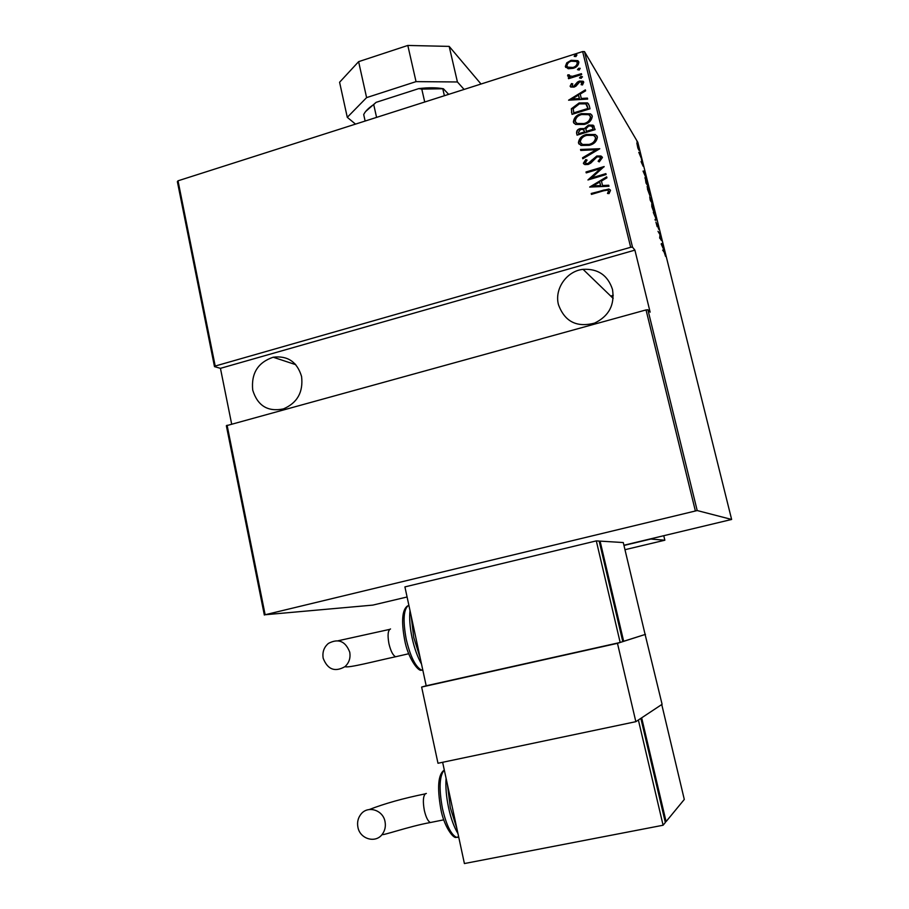 <?xml version="1.0" encoding="UTF-8"?>
<svg xmlns="http://www.w3.org/2000/svg" width="909" height="909" viewBox="0 0 909 909"><rect width="100%" height="100%" fill="white"/><g stroke="black" fill="none" stroke-linecap="round" stroke-linejoin="round"><path stroke-width="1.36" d="M610.814 296.141L613.257 295.22M252.725 390.143C251.066 373.406 257.883 362.43 273.189 357.226C287.664 355.442 297.129 361.862 301.572 376.474C303.39 392.086 297.345 402.903 283.415 408.914C267.837 412.072 257.611 405.812 252.725 390.143M558.433 304.572C554.285 288.846 566.705 271.018 583.055 269.337C598.008 268.553 607.826 275.257 612.496 289.437C614.87 304.879 608.928 316.093 594.656 323.081C576.715 327.797 564.648 321.616 558.433 304.572M575.886 56.608L574.181 56.188L575.454 54.824L576.954 54.926L575.886 56.608M579.169 70.038L577.465 69.618L578.738 68.243L580.226 68.334L579.169 70.038M581.203 78.333L579.487 77.913L580.76 76.538L582.237 76.629L581.203 78.333M568.579 100.195L585.385 89.855L585.623 90.832L580.215 94.081L581.283 98.467L587.407 98.104L587.646 99.092L568.579 100.195M584.226 124.453L575.488 124.431L573.386 122.033C573.965 117.591 576.67 114.795 581.499 113.625L590.555 113.852L592.304 116.102C591.702 120.499 589.009 123.283 584.226 124.453M589.316 145.315L580.953 145.44L578.442 142.849C579.01 138.395 581.726 135.6 586.566 134.441L595.327 134.521L597.418 136.964C596.804 141.372 594.111 144.156 589.316 145.315M602.44 157.507L599.247 161.882L598.111 161.257L600.576 158.041L599.451 156.893L596.997 156.916L590.827 163.052L588.214 164.461L584.828 164.586L583.385 163.222L585.782 159.575L587.1 160.086L585.26 162.768L586.078 163.62L587.918 163.575L596.793 156.007L601.019 156.018L602.44 157.507M589.668 187.061L606.667 176.835L606.917 177.834L601.44 181.039L602.531 185.504L608.723 185.243L608.973 186.243L589.668 187.061M603.542 190.799L591.441 194.39L591.225 193.469L608.916 189.004L610.496 190.424L609.019 193.617L607.485 193.469L608.61 190.901L607.644 190.117L603.542 190.799M605.883 173.63L606.11 174.539L587.941 179.971L600.519 168.608L586.225 172.892L586.01 171.983L604.155 166.54L591.589 177.903L605.883 173.63M599.792 148.735L582.794 158.768L582.555 157.768L596.27 149.678L580.771 150.44L580.533 149.451L599.792 148.735M595.122 129.635L577.067 135.157L576.59 133.18C576.42 130.76 577.647 129.226 580.26 128.589L584.385 128.578L588.487 125.09L593.157 125.169L595.122 129.635M589.225 105.558L590.021 108.796L572.022 114.375L571.352 108.75L579.147 102.956L587.544 102.91L589.225 105.558M570.125 86.196L571.488 83.571L572.761 83.855L572.045 86.15L573.761 86.241L577.465 82.083L579.408 81.083L583.146 81.265L583.748 82.162L582.521 84.946L581.146 84.707L581.749 82.117L579.692 81.958L575.976 86.128L574.045 87.116L570.716 87.025L570.125 86.196L571.488 83.571M581.646 74.572L568.545 78.708L568.33 77.81L570.25 77.208L567.602 75.856L567.841 74.833L569.352 74.902L569.636 76.015L572.477 76.299L581.43 73.674L581.646 74.572M568.205 68.743L565.33 66.471L566.761 62.835L571.136 60.289L577.897 60.676L578.863 62.164C578.499 65.38 576.579 67.436 573.102 68.345L568.205 68.743M623.915 545.241L731.631 519.459L637.811 142.327L584.498 51.608L632.516 247.168L630.676 247.282L582.646 51.563L178.016 180.811L215.206 366.043L214.49 366.622L177.369 181.618L178.016 180.811M630.676 247.282L215.206 366.043M632.516 247.168L634.902 250.134L650.14 312.139L647.89 309.753L697.203 510.551L265.144 614.745L372.792 605.11L407.084 596.986M695.362 510.903L646.038 309.924L647.89 309.753M264.349 615.041L226.352 425.73L646.038 309.924M227.091 425.219L265.144 614.745M634.902 250.134L220.444 368.338L231.636 423.958M220.444 368.338L214.49 366.622M731.631 519.459L697.203 510.551M637.845 148.019L636.845 142.997L638.8 148.19L638.891 150.258L637.845 148.019M641.322 158.382L638.766 152.269L641.322 158.382M641.038 161.563L641.777 163.313L641.947 162.063L643.152 166.245L641.038 161.563M647.719 184.107L648.39 186.799L645.992 183.004L645.185 177.425L647.583 184.152M652.685 204.082L650.333 200.446L649.742 196.867L652.685 204.082M656.628 219.91L655.253 220.251L655.048 219.421L656.162 219.149L653.31 212.433L656.628 219.91M661.752 240.533L659.673 238.033L660.002 234.715L658.014 231.329L660.286 234.658L659.968 237.965L661.468 240.612M664.172 252.202L662.672 250.111L664.002 251.475L665.57 256.395L664.172 252.202M661.15 243.964L662.411 243.192L664.354 250.964L661.15 243.964M658.514 227.375L658.673 229.284L657.423 224.693L657.162 226.682L655.923 222.08L656.957 225.909L657.218 223.898L658.377 227.42M654.207 213.081L651.844 206.684L651.742 203.718L654.287 210.365L654.207 213.081M649.878 195.674L647.503 189.208L647.401 186.3L649.98 193.072L649.878 195.674M643.038 171.085L644.481 171.074L646.39 178.743L643.038 171.085M641.845 160.893L641.436 159.348L641.845 160.893M640.129 153.996L639.72 152.439L640.129 153.996M637.345 142.827L636.936 141.27L637.345 142.827M582.646 51.563L584.498 51.608M661.582 243.555L661.752 244.26L662.616 244.01M662.07 244.26L662.797 247.191L662.07 244.26L661.377 244.464M655.059 219.455L656.162 219.149M655.446 219.364L656.582 219.728M652.128 204.73L652.083 207.025L654.162 212.513L652.128 204.73M650.128 199.026L651.151 201.241L650.026 197.764L649.992 199.071M651.264 201.105L652.264 202.957L650.878 198.639L651.128 201.15M647.049 186.765L647.617 186.606M647.81 187.356L647.742 189.561L649.855 195.14L647.81 187.356M644.867 177.971L645.447 177.8M646.06 182.641L647.958 185.663L645.435 178.266L645.913 182.675M643.117 171.267L644.481 171.074M644.049 171.812L644.776 174.698L644.049 171.812M637.232 144.02L638.663 149.44L637.232 144.02M591.577 194.344L591.225 193.469M591.429 193.731L603.701 190.095L609.11 189.265L610.303 189.924M607.826 193.503L608.519 191.685M608.712 191.947L608.61 190.901M589.884 187.049L606.757 177.175M608.791 185.504L602.531 185.504M593.134 185.902L600.747 185.856L599.69 182.061L593.134 185.902L600.542 185.584L599.69 182.061M588.316 179.857L600.519 168.608M586.362 172.846L586.01 171.983M586.214 172.255L604.008 166.915M605.962 173.937L591.589 177.903M598.452 161.45L600.576 158.041M600.769 158.325L600.451 157.712M583.783 163.961L583.385 163.222M583.589 163.495L585.782 159.575M585.987 159.859L586.941 160.223M585.566 163.313L587.918 163.575M588.123 163.847L590.089 162.177M590.293 162.461L591.543 160.234M591.748 160.518L596.793 156.007M596.997 156.291L602.247 157.007M582.919 158.689L582.555 157.768M582.771 158.052L596.27 149.678M580.919 150.428L580.533 149.451M580.749 149.735L599.667 148.803M579.078 144.133L578.442 142.849M578.647 143.133C579.226 138.691 581.93 135.895 586.782 134.737L586.566 134.441M586.782 134.737L595.531 134.816L597.031 136.02M580.828 143.338L582.692 144.781L589.293 144.701C593.168 143.736 595.327 141.463 595.77 137.873L595.247 136.782M586.794 135.35C582.896 136.316 580.715 138.611 580.272 142.236L582.487 144.486L589.089 144.406C592.975 143.452 595.134 141.168 595.565 137.577L593.657 135.384L586.794 135.35M577.204 135.123L576.59 133.18M576.806 133.475C576.636 131.066 577.863 129.532 580.476 128.885L580.26 128.589M580.476 128.885L584.385 128.578M584.589 128.873L588.487 125.09M588.702 125.385L594.168 126.135M592.918 128.249L591.543 126.078L588.714 125.987L585.919 128.771L586.328 131.35L593.247 129.589L592.293 126.805M584.532 131.6L583.192 129.51L580.521 129.476L578.397 132.453L578.692 133.691L584.68 132.214L583.919 130.203M584.68 132.214L584.328 131.305M578.692 133.691L584.476 131.919M593.247 129.589L592.713 127.953M586.328 131.35L593.043 129.294M573.999 123.283L573.386 122.033M573.602 122.34C574.181 117.909 576.874 115.102 581.715 113.932L581.499 113.625M581.715 113.932L590.759 114.159L591.952 115.204M575.749 122.488L577.238 123.772L584.214 123.851C588.078 122.885 590.236 120.602 590.668 117.022L590.168 115.966M581.715 114.534C577.829 115.5 575.658 117.795 575.215 121.42L577.022 123.465L583.998 123.544C587.873 122.579 590.032 120.295 590.464 116.716L588.827 114.682L581.715 114.534M572.159 114.329L571.511 112.261M571.727 112.58L571.352 108.75M571.568 109.069L579.147 102.956M579.363 103.274L587.748 103.24L588.668 104.103M573.647 112.898L587.953 108.466L585.839 103.876L579.363 103.853L573.181 108.762L573.863 113.216L588.157 108.785L586.816 104.876M568.943 100.172L585.487 90.252M587.487 98.433L581.283 98.467M572.011 99.001L579.533 98.899L578.488 95.115L572.011 99.001L579.328 98.581L578.488 95.115M571.704 83.901L572.534 84.082M571.966 86.082L573.761 86.241M573.977 86.571L574.886 85.605M575.102 85.935L577.465 82.083M577.681 82.424L579.408 81.083M579.612 81.412L583.658 81.878M581.601 84.787L582.146 82.696M580.76 76.538L579.487 77.913M580.976 76.879L582.487 76.992M568.67 78.663L568.33 77.81M568.545 78.151L570.25 77.208M567.83 76.197L567.841 74.833M568.057 75.174L569.25 75.231M569.488 75.901L572.477 76.299M572.693 76.64L581.521 74.049M578.738 68.243L577.465 69.618M578.953 68.584L580.226 68.334M565.784 67.448L565.33 66.471M565.546 66.811L566.761 62.835M566.977 63.187L571.136 60.289M571.352 60.642L578.635 61.562M567.307 66.732L567.943 67.482L573.113 67.789C575.772 67.084 577.215 65.493 577.465 63.028L577.113 62.278M571.363 61.187C568.704 61.892 567.227 63.494 566.932 65.971L567.716 67.13L572.897 67.448C575.556 66.743 577.01 65.153 577.249 62.687L576.465 61.494L571.363 61.187M574.386 56.517L575.454 54.824M575.67 55.176L576.954 54.926M424.73 102.013L421.787 89.093L418.754 88.616C428.321 87.457 436.536 87.503 443.399 88.752L448.648 94.366M443.399 88.752L421.787 89.093M444.387 95.729L442.876 89.196M365.134 121.045L363.702 114.579C365.248 111.284 368.588 107.944 373.713 104.558L376.099 102.353L418.754 88.616M376.576 117.386L373.713 104.558M365.736 111.409L376.099 102.353M426.185 685.784L620.165 642.47L596.304 540.889L404.914 586.896L426.185 685.784L421.64 687.056L617.472 643.333L635.846 721.678L662.093 704.305L645.106 634.437M617.472 643.333L645.481 634.357M421.64 687.056L437.99 763.265L635.846 721.678M358.612 61.664L366.6 97.615L347.283 117.329L339.591 82.253L358.612 61.664L407.811 45.45L449.182 46.393L481.02 84.026M366.6 97.615L416.038 81.628L407.811 45.45M355.521 124.113L347.283 117.329M449.182 46.393L457.42 81.969L464.09 89.434M457.42 81.969L416.038 81.628M323.184 658.275C322.206 652.196 323.945 647.231 328.422 643.402C338.341 638.209 345.443 641.118 349.726 652.128C350.704 657.946 349.136 662.786 344.988 666.638C334.91 672.365 327.649 669.581 323.184 658.275M622.79 641.549L645.117 634.482L623.279 542.548L600.088 541.116L623.676 641.345M599.213 541.332L600.088 541.116M620.165 642.47L622.801 641.629L599.156 541.06L596.304 540.889M357.896 827.122C357.01 822.247 358.021 817.941 360.918 814.225C367.679 805.215 383.041 809.874 385.03 821.634C385.905 826.292 385.018 830.462 382.382 834.121C375.769 843.711 359.85 839.109 357.896 827.122M665.172 821.781L666.081 821.6L684.295 799.443L661.752 704.532L641.663 717.826L666.081 821.6M665.343 822.497L640.856 718.371L638.379 720.008L663.093 825.236L665.343 822.497M442.638 762.287L464.408 863.55L663.093 825.236M624.983 549.695L664.854 540.219L650.833 539.037L623.972 545.445M663.763 535.731L664.854 540.219M390.518 628.948C387.938 630.176 387.404 635.073 388.927 643.64C390.688 651.014 392.915 655.389 395.62 656.752L397.244 656.378M411.175 616.007L413.731 637.436L420.265 658.275M408.845 605.155C403.573 608.598 402.698 619.972 406.221 639.266C410.368 656.616 415.481 666.899 421.537 670.115L422.855 670.331M426.355 793.466L425.56 793.637C423.139 795.829 422.73 801.408 424.321 810.351C425.935 817.259 427.957 821.316 430.377 822.52L431.957 822.202M447.467 784.785L450.296 807.646L456.863 828.451M444.296 770.025C439.399 775.661 438.797 788.558 442.49 808.703C446.296 824.929 450.921 834.473 456.375 837.325L458.772 837.337M294.993 363.839L294.027 364.111M295.766 364.679L273.189 357.226M613.166 298.425L583.055 269.337M389.631 629.392L338.137 640.754M410.004 610.553C409.198 618.154 409.891 627.255 412.095 637.845C414.39 648.322 417.526 657.059 421.503 664.036M407.516 605.939C402.187 609.746 401.221 620.995 404.607 639.675C407.811 658.093 418.572 672.194 421.537 670.115L422.753 669.842M408.72 653.741L395.62 656.752C375.792 660.991 348.022 668.354 344.988 666.638M425.207 793.875C403.346 798.318 384.734 803.533 369.361 809.51M446.08 778.32C445.467 786.989 446.296 796.818 448.591 807.806C450.887 818.441 454.011 827.042 457.966 833.587M444.081 770.207C438.149 774.445 437.059 787.33 440.797 808.874C443.74 825.895 453.307 839.109 456.375 837.325L458.67 836.871M443.785 819.827L430.377 822.52C409.039 826.304 379.871 836.689 382.405 834.28L382.382 834.121"/></g></svg>
